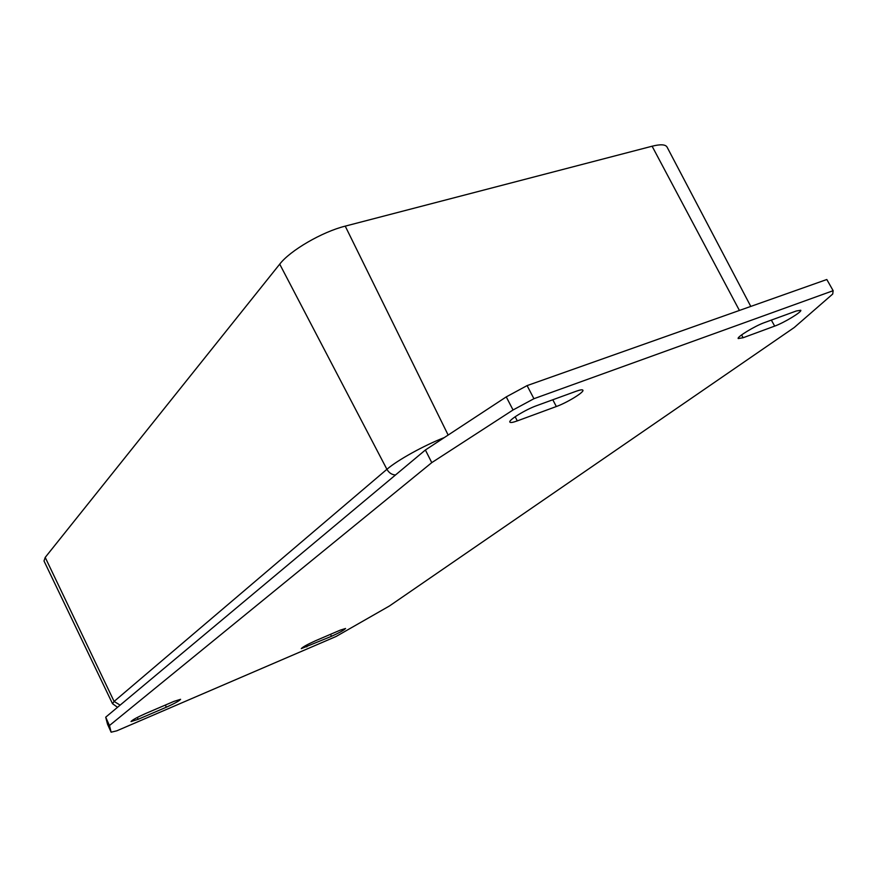 <?xml version="1.0" encoding="UTF-8"?>
<svg xmlns="http://www.w3.org/2000/svg" width="877" height="877" viewBox="0 0 877 877"><rect width="100%" height="100%" fill="white"/><g stroke="black" fill="none" stroke-linecap="round" stroke-linejoin="round"><path stroke-width="1.32" d="M576.123 391.263C580.135 389.827 582.394 389.465 582.887 390.177C584.542 391.997 567.068 402.707 556.336 406.522L517.298 420.894C512.913 422.484 510.436 422.889 509.866 422.111C508.101 420.324 525.586 409.537 536.68 405.645L576.123 391.263M774.687 326.101L743.126 337.733L738.215 338.566C736.527 337.152 754.976 325.904 764.514 322.583L796.272 310.995L800.767 310.25C802.323 311.697 783.917 322.857 774.687 326.101L771.332 320.094M173.821 701.436L180.585 699.309C179.467 700.8 174.72 703.431 166.345 707.202L138.149 719.304L131.013 721.563C132.109 720.083 136.889 717.441 145.374 713.626L173.821 701.436M340.309 630.124L345.549 628.48C344.255 630.026 339.563 632.635 331.473 636.307L301.282 648.64C302.543 647.105 307.268 644.485 315.446 640.78L340.309 630.124M389.432 605.985L794.2 327.549L832.722 294.036L833.15 290.693L826.814 279.511L527.088 385.606L506.259 396.886L425.389 450L105.7 717.189L107.52 724.194L111.127 732.196L116.805 730.815L336.066 636.494L389.432 605.985M833.15 290.693L533.929 398.706L527.088 385.606M533.929 398.706L513.045 409.976L506.259 396.886M513.045 409.976L431.769 462.628L425.389 450M431.769 462.628L109.461 725.531L105.7 717.189M109.461 725.531L111.127 732.196M444.365 437.546C424.128 445.373 397.325 460.228 386.91 469.305L114.109 701.436L112.508 703.694L44.003 560.984L45.209 557.41L279.719 264.141C290.101 250.526 322.133 231.868 345.231 226.134L652.104 146.218C660.513 144.102 665.5 144.387 667.057 147.073L750.789 306.424M556.336 406.522L552.795 399.769M517.298 420.894L515.15 416.75M743.126 337.733L741.591 334.937M166.345 707.202L165.358 705.064M138.149 719.304L137.305 717.452M331.473 636.307L330.519 634.323M306.807 646.897L306.062 645.351M279.719 264.141L386.91 469.305C388.95 472.835 391.811 474.742 395.472 475.005M45.209 557.41L114.109 701.436L120.127 705.13M345.231 226.134L448.147 435.058M652.104 146.218L739.41 310.447M117.529 707.301L112.508 703.694"/></g></svg>
